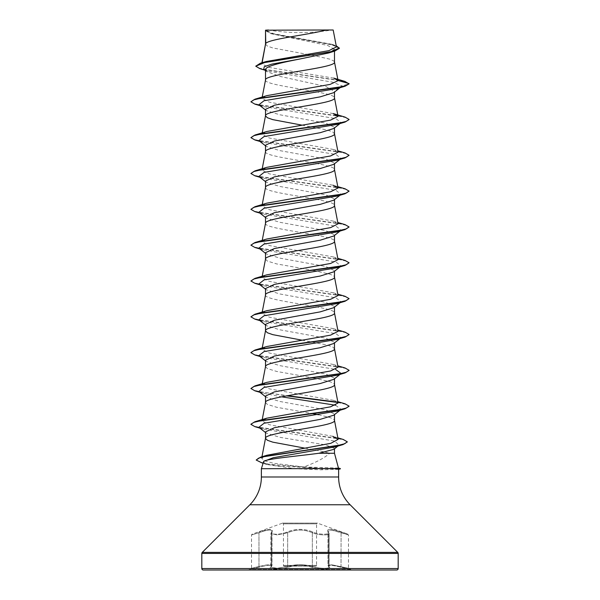 <?xml version="1.0" encoding="UTF-8"?>
<svg xmlns="http://www.w3.org/2000/svg" width="600" height="600" viewBox="0 0 600 600"><rect width="100%" height="100%" fill="white"/><g stroke="black" fill="none" stroke-linecap="round" stroke-linejoin="round"><path stroke-width="0.45" stroke-dasharray="3 2.25" d="M315.832 566.123A0.735 0.735 0 0 0 316.567 565.388L283.433 565.388L316.567 565.388L316.567 523.845L283.433 523.845L316.567 523.845A0.735 0.735 0 0 1 317.558 523.155L347.993 534.232L348.48 534.923L331.688 530.1L327.952 531.232L329.077 533.543C329.632 535.68 317.55 535.207 312.337 532.755C304.132 529.185 295.905 529.185 287.663 532.755L277.095 534.893L270.923 533.543L271.327 532.748L270.907 533.543L277.065 534.893L287.655 532.748C295.868 529.17 304.095 529.17 312.345 532.748C317.55 535.2 329.647 535.688 329.093 533.543L327.983 531.24L331.695 530.107L348.48 534.923L348.48 568.298L349.02 569.01L350.903 569.513L350.903 570L249.097 570L350.903 570L249.097 570L249.097 569.513L258.99 567.195C268.725 564.84 272.64 564.84 270.735 567.195C266.993 569.588 281.595 569.58 288.24 567.188C296.085 564.832 303.923 564.832 311.76 567.188C318.42 569.58 333.007 569.58 329.265 567.195C327.368 564.84 331.282 564.84 341.01 567.195L349.02 569.01L341.002 567.188C331.252 564.832 327.33 564.832 329.243 567.188C332.993 569.58 318.405 569.58 311.745 567.195C303.907 564.84 296.077 564.84 288.255 567.195C281.58 569.588 267 569.58 270.757 567.188C272.663 564.832 268.748 564.832 258.998 567.188L250.98 569.01L251.52 568.298L251.52 534.923L252.007 534.232L282.442 523.155L317.558 523.155L282.442 523.155A0.735 0.735 0 0 1 283.433 523.845L283.433 565.388A0.735 0.735 0 0 0 284.168 566.123L315.832 566.123L284.168 566.123M328.155 532.065A0.735 0.667 139 0 1 328.538 532.268L327.983 531.24L327.983 565.485L328.928 567.045A0.735 0.682 129.7 0 1 328.673 566.482A0.735 0.69 -50.2 0 0 328.928 567.045L329.093 533.543L328.538 532.268A0.735 0.667 139 0 1 328.688 532.755A0.735 0.667 -41.1 0 0 328.515 532.268L327.952 531.232L327.952 565.477L331.642 564.735L348.48 568.298L331.665 564.743L327.983 565.485L328.688 566.482L327.952 565.477L328.928 567.045A0.735 0.682 129.7 0 0 329.243 567.188A0.735 0.69 -50.2 0 1 328.928 567.045L329.093 567.15C329.625 568.928 317.632 568.545 312.345 566.482C304.118 564.112 295.89 564.112 287.655 566.482L277.065 568.275L270.907 567.15L271.312 566.482L270.923 567.15L277.072 568.275L287.663 566.482C295.882 564.127 304.11 564.127 312.337 566.482C317.618 568.545 329.603 568.928 329.077 567.15L329.077 533.543L328.515 532.268A0.735 0.667 -41.1 0 0 328.132 532.058C326.138 528.472 330.457 528.472 341.093 532.058L347.993 534.232L341.1 532.065C330.465 528.487 326.145 528.487 328.155 532.065C331.395 534.908 318.63 534.9 312.96 532.058C304.305 528.472 295.665 528.472 287.04 532.058C281.347 534.908 268.597 534.9 271.845 532.065C273.832 528.487 269.52 528.487 258.9 532.065C269.565 528.472 273.885 528.472 271.868 532.058C268.62 534.908 281.377 534.9 287.055 532.065C295.702 528.487 304.335 528.487 312.945 532.065C318.645 534.908 331.388 534.9 328.132 532.058M271.868 532.058A0.735 0.667 41.1 0 0 271.485 532.268L272.048 531.225C271.41 529.26 267.06 529.77 258.983 532.748C267.015 529.785 271.365 529.275 272.017 531.24L272.017 565.485C271.433 564.188 267.09 564.518 258.975 566.482C267.097 564.518 271.447 564.18 272.048 565.477L271.072 567.045A0.735 0.69 50.2 0 1 270.735 567.195A0.735 0.682 -129.7 0 0 271.095 567.045L270.907 533.543L271.462 532.268A0.735 0.667 -139 0 0 271.312 532.755L272.048 531.232L272.048 565.477L270.907 567.24L270.923 533.543L271.485 532.268A0.735 0.667 41.1 0 0 271.327 532.748L271.327 566.482A0.735 0.69 50.2 0 1 271.072 567.045A0.735 0.682 -129.7 0 0 271.327 566.482L271.312 532.755L272.017 531.24L271.462 532.268A0.735 0.667 -139 0 1 271.845 532.065M350.903 569.513L249.097 569.513L350.903 569.513M268.103 30A196.365 196.365 0 0 0 331.897 30L268.103 30L331.897 30M338.46 468.09L303.75 466.95C315.757 462.6 324.42 458.04 329.722 453.27L334.485 453.27M340.365 468.57L322.83 468.57L320.767 467.55M265.515 44.093L267.382 46.072L272.782 47.955L307.688 54.427M265.785 43.47L265.515 44.182M336.195 45.675L273.413 34.005L265.5 30.203L271.245 33.727L327.668 45.457L334.485 49.373L334.485 51.15M334.485 49.373L328.748 52.95M265.515 69.81L266.632 71.565L280.665 76.537L325.868 86.483L334.485 91.463L333.712 92.677M263.752 69.293L267.683 71.047L332.483 82.155L341.79 85.86L334.485 91.463L334.485 92.07M265.515 109.38L266.295 110.595L279.795 114.773L325.65 123.127L334.485 127.297L333.705 128.512M265.515 151.605L265.515 151.695C263.377 157.665 336.623 163.642 334.485 169.613L334.485 169.523M334.485 127.297L334.485 127.905M265.515 145.222L266.288 146.43L279.788 150.608L325.642 158.962L334.485 163.14L333.712 164.347M265.515 187.44L265.515 187.53C263.377 193.5 336.623 199.478 334.485 205.447L334.485 205.358M334.485 163.14L334.485 163.74M265.515 181.058L266.288 182.265L279.795 186.442L325.65 194.798L334.485 198.975L333.705 200.183M265.515 223.275L265.515 223.365C263.377 229.343 336.623 235.312 334.485 241.282L334.485 241.192M334.485 198.975L334.485 199.575M265.515 216.892L266.295 218.1L279.803 222.285L325.65 230.632L334.485 234.81L333.712 236.017M265.515 259.11L267.382 261.09L276.645 263.918L312.495 270.278M334.485 234.81L334.485 235.41M265.515 252.728L266.288 253.935L279.788 258.112L325.642 266.468L334.485 270.645L333.712 271.853M265.515 294.952L265.515 295.043C263.377 301.013 336.623 306.983 334.485 312.96L334.485 312.87M334.485 270.645L334.485 271.252M265.515 288.562L266.288 289.778L279.788 293.947L325.65 302.31L334.485 306.48L333.705 307.695M334.485 306.48L334.485 307.087M265.515 324.397L266.288 325.612L279.795 329.79L325.65 338.145L334.485 342.315L333.712 343.53M265.515 366.623L267.382 368.603L276.645 371.43L312.495 377.79M334.485 342.315L334.485 342.923M265.515 360.24L266.288 361.447L279.788 365.625L325.635 373.972L334.485 378.157L333.712 379.365M265.515 402.457L267.382 404.438L276.645 407.265L312.495 413.625M334.485 378.157L334.485 378.757M265.515 396.075L266.295 397.283L279.788 401.46L325.65 409.815L334.485 413.993L333.705 415.2M334.485 413.993L334.485 414.592M311.618 55.102L330.33 59.273L334.013 61.162L334.485 62.108M265.515 80.025C263.377 85.995 336.623 91.965 334.485 97.942L334.485 97.852M301.987 125.145L327.218 130.005L332.618 131.887L334.485 133.778M313.5 270.457L330.33 274.29L334.013 276.18L334.485 277.125M301.987 340.163L327.218 345.022L332.618 346.905L334.485 348.795M313.5 377.962L330.33 381.803L334.013 383.685L334.485 384.63M318.48 414.735L330.33 417.638L334.013 419.528L334.485 420.465M265.515 431.91L266.288 433.118L279.757 437.287L325.612 444.885L334.485 448.447L334.485 448.882M305.025 448.178L318.862 450.645L329.722 453.27M333.825 78.135L269.37 67.492L261.697 63.953L266.153 61.523M336.435 46.928L331.718 44.265L273.825 33.803L265.553 30.233L326.1 30M261.975 63.443L262.11 62.73M334.485 448.447L333.923 449.325M340.072 87.698L341.79 85.86L349.087 83.903L345.892 81.998L337.733 80.093L259.928 68.67M339.382 48.293L331.425 44.572L270.285 33.42L265.515 30.66M344.918 81.405L265.77 69.765L258.308 67.83L255.75 65.887M303.75 466.95L273.735 463.342L264.593 460.8L261.675 458.25L266.925 455.243M337.845 437.85L332.873 436.327L269.28 424.695L261.96 420.93L262.222 419.572M338.04 403.013L333.21 400.268L269.4 388.89L261.96 385.095L266.782 382.35M338.04 367.178L333.21 364.433L269.392 353.048L261.96 349.26L266.79 346.515M338.04 331.335L333.21 328.597L269.385 317.212L261.96 313.418L266.79 310.673M338.04 295.5L333.21 292.755L269.392 281.377L261.96 277.582L266.79 274.837M338.04 259.665L333.21 256.92L269.392 245.542L261.968 241.748L266.798 239.002M338.04 223.83L333.21 221.085L269.385 209.7L261.96 205.913L266.79 203.167M337.778 186.637L333.21 185.25L269.4 173.873L261.96 170.078L266.79 167.333M338.04 152.16L333.21 149.415L269.392 138.03L261.96 134.243L266.79 131.498M333.21 113.573L269.392 102.195L261.96 98.4L266.79 95.655M338.625 469.335L320.94 469.8L294.96 468.713L261.375 468.713M263.16 462.053L266.97 464.543L294.96 468.713M341.145 86.865L337.237 88.552M258.855 104.782L262.763 106.47L335.94 118.642L341.145 122.7L337.237 124.387M258.855 140.618L262.763 142.305L335.94 154.477L341.145 158.535L337.237 160.222M258.855 176.46L262.763 178.14L335.94 190.312L341.085 194.415M340.358 194.865L337.237 196.058M258.855 212.295L262.763 213.975L335.94 226.155L341.145 230.212L337.237 231.892M258.855 248.13L262.763 249.81L335.94 261.99L341.145 266.048L337.237 267.728M258.855 283.965L262.763 285.645L335.933 297.825L341.145 301.882L337.237 303.562M258.855 319.8L262.763 321.48L335.933 333.66L341.145 337.718L337.237 339.405M258.855 355.635L262.763 357.322L335.587 369.405M340.56 374.01L337.237 375.24M258.855 391.47L262.763 393.158L281.52 396.817M335.587 405.24L341.145 409.388L337.237 411.075M258.855 427.312L262.763 428.993L334.62 441.09L339.165 445.245M338.34 445.717L335.138 446.918M254.962 104.16L337.455 115.733L345.862 117.66L349.072 119.587M254.962 139.995L338.07 151.68L346.252 153.63L349.087 155.58M254.962 175.83L338.07 187.515L346.252 189.465L349.087 191.415M254.962 211.665L338.07 223.35L346.252 225.3L349.087 227.25M254.962 247.5L338.07 259.192L346.252 261.135L349.087 263.085M254.962 283.335L338.07 295.028L346.252 296.978L349.087 298.92M254.962 319.178L337.455 330.75L345.862 332.678L349.072 334.612M254.962 355.013L337.455 366.585L345.862 368.513L349.072 370.447M254.962 390.847L286.5 395.88M337.778 402.48L345.952 404.377L349.072 406.283M254.962 426.683L336.142 438.158L344.228 440.07L347.288 441.982M260.73 462.668L276.27 465.765L322.83 468.57L268.507 464.153L259.403 461.947L256.185 459.743M250.913 101.528L253.748 103.47L261.923 105.42L345.038 117.105M250.913 137.363L253.748 139.305L261.923 141.255L345.038 152.947M250.913 173.197L253.748 175.148L261.923 177.09L345.038 188.782M250.913 209.032L253.74 210.983L261.923 212.925L345.038 224.618M250.913 244.868L253.74 246.817L261.923 248.767L345.038 260.452M250.913 280.702L253.748 282.653L261.923 284.603L345.038 296.288M250.913 316.545L253.748 318.487L261.923 320.438L345.038 332.13M250.928 352.53L254.13 354.457L262.538 356.385L345.038 367.965M250.913 388.215L253.53 390.09L261.12 391.957L287.505 395.707M337.395 402.112L345.038 403.8M250.928 424.2L254.07 426.112L262.312 428.018L343.26 439.47M265.702 30L269.94 30M340.365 468.862L322.83 468.862L320.94 469.8M258.998 567.188L258.975 532.755C249.315 535.597 249.315 535.597 258.975 532.755C249.315 535.597 249.315 535.597 258.975 532.755L258.975 566.482C249.3 568.868 249.3 568.868 258.983 566.482C249.3 568.868 249.3 568.868 258.983 566.482L258.99 567.195M312.96 532.058A0.735 0.51 115.6 0 0 312.345 532.748A0.735 0.51 115.6 0 1 312.945 532.065M287.04 532.058A0.735 0.51 64.4 0 1 287.655 532.748A0.735 0.51 64.4 0 0 287.055 532.065M341.002 567.188L341.1 532.065L341.01 567.195M311.745 567.195A0.735 0.517 -70.9 0 0 312.337 566.482A0.735 0.517 -70.8 0 1 311.76 567.188M288.255 567.195A0.735 0.517 -109.1 0 1 287.663 566.482A0.735 0.517 -109.2 0 0 288.24 567.188M328.673 532.748L328.673 566.482L328.688 532.755M312.345 532.748L312.345 566.482L312.337 532.755M261.375 476.993L338.625 476.993M249.87 504.765L350.13 504.765M202.252 552.39L397.748 552.39M201.817 553.425L398.183 553.425M201.817 568.53L398.183 568.53M287.663 532.755L287.663 566.482L287.655 532.748M317.303 523.11L282.697 523.11L317.303 523.11M271.245 33.727L270.285 33.42M267.683 71.047L264.862 70.17M334.388 45.075L331.718 44.265M261.675 458.25L261.96 456.757M261.96 385.095L262.222 383.737M261.96 349.26L262.222 347.895M261.96 313.418L262.222 312.06M261.96 277.582L262.222 276.225M261.96 241.748L262.222 240.39M261.96 205.913L262.222 204.555M261.96 170.078L262.222 168.712M261.96 134.243L262.222 132.877M261.96 98.4L262.222 97.042M261.69 63.953L261.915 62.79M266.97 464.543L262.83 463.298M262.763 106.47L259.928 105.623M262.763 142.305L259.928 141.458M262.763 178.14L259.928 177.292M262.763 213.975L259.928 213.127M262.763 249.81L259.928 248.962M262.763 285.645L259.928 284.798M262.763 321.48L259.928 320.64M262.763 357.322L259.928 356.475M262.763 393.158L259.928 392.31M262.763 428.993L259.928 428.145M265.515 109.988L266.295 110.595M341.145 122.7L340.072 123.54M265.515 145.822L266.288 146.43M341.145 158.535L340.072 159.375M265.515 181.657L266.288 182.265M341.145 194.377L340.072 195.21M265.515 217.493L266.288 218.108M341.145 230.212L340.072 231.045M265.515 253.327L266.288 253.935M341.145 266.048L340.072 266.88M265.515 289.17L266.288 289.778M341.145 301.882L340.072 302.722M265.515 325.005L266.288 325.612M341.145 337.718L340.072 338.558M265.515 360.84L266.288 361.447M265.515 396.675L266.288 397.283M341.145 409.388L340.072 410.228M265.515 432.51L266.288 433.118M333.21 400.268L337.778 401.655M333.21 364.433L337.778 365.812M333.21 328.59L337.778 329.978M333.21 292.755L337.778 294.142M333.21 256.92L337.778 258.308M333.21 221.085L337.778 222.472M333.21 149.415L337.778 150.795M266.625 71.565L265.515 70.688"/><path stroke-width="0.9" d="M338.445 468.053L340.365 468.57L334.763 468.57L338.46 468.09L334.485 453.27L318.795 453.27C298.635 456.06 266.7 458.737 263.692 461.362L261.375 468.713L334.763 468.57M350.903 570L396.713 570A1.47 1.47 0 0 0 398.183 568.53L398.183 553.425A1.47 1.47 0 0 0 397.748 552.39L350.13 504.765L249.87 504.765L202.252 552.39A1.47 1.47 0 0 0 201.817 553.425L201.817 568.53A1.47 1.47 0 0 0 203.288 570L249.097 570M396.713 570L203.288 570M350.13 504.765A39.27 39.27 0 0 1 338.625 476.993L261.375 476.993A39.27 39.27 0 0 1 249.87 504.765M261.375 468.713L261.375 476.993M334.972 468.713L338.625 469.298L338.625 476.993M265.785 30.188L326.1 30C310.748 34.492 268.657 38.977 265.785 43.47L265.515 30.188L265.515 44.093M262.11 62.73L265.515 44.182M264.862 70.17L259.928 68.67L255.75 66.188L265.058 62.392L334.905 51.015L328.748 52.95L300 58.988C281.55 62.595 265.05 66.203 265.515 69.81L265.515 80.025C263.377 74.047 336.623 68.078 334.485 62.108L334.485 51.15M262.222 97.042L265.515 80.025M340.072 87.698L333.712 92.677L320.205 96.855L274.35 105.21L265.515 109.38L265.515 115.77M334.485 92.07L334.485 97.942C336.623 103.913 263.377 109.882 265.515 115.86L267.382 117.743L272.782 119.632L301.987 125.145M340.072 123.54L333.712 128.512L320.212 132.69L274.35 141.045L265.515 145.222L265.515 151.605M334.485 127.905L334.485 133.778C336.623 139.748 263.377 145.725 265.515 151.695M340.072 159.375L333.712 164.347L320.22 168.525L274.365 176.88L265.515 181.058L265.515 187.44M334.485 163.74L334.485 169.613C336.623 175.583 263.377 181.56 265.515 187.53M340.072 195.21L333.712 200.183L320.228 204.36L274.35 212.715L265.515 216.892L265.515 223.275M334.485 199.575L334.485 205.447C336.623 211.425 263.377 217.395 265.515 223.365M340.072 231.045L333.712 236.017L320.205 240.195L274.358 248.55L265.515 252.728L265.515 259.11M334.485 235.41L334.485 241.282C336.623 247.26 263.377 253.23 265.515 259.207M340.072 266.88L333.712 271.853L320.205 276.038L274.358 284.385L265.515 288.562L265.515 294.952M334.485 271.252L334.485 277.125C336.623 283.095 263.377 289.065 265.515 295.043M340.072 302.722L333.712 307.695L320.205 311.873L274.35 320.228L265.515 324.397L265.515 330.788M334.485 307.087L334.485 312.96C336.623 318.93 263.377 324.907 265.515 330.877L267.382 332.76L272.782 334.65L301.987 340.163M340.072 338.558L333.712 343.53L320.22 347.707L274.365 356.055L265.515 360.24L265.515 366.623M334.485 342.923L334.485 348.795C336.623 354.765 263.377 360.743 265.515 366.712M335.587 369.405L341.145 373.553L333.712 379.365L320.212 383.543L274.35 391.897L265.515 396.075L265.515 402.457M334.485 378.757L334.485 384.63C336.623 390.6 263.377 396.577 265.515 402.548M340.072 410.228L333.712 415.2L320.197 419.377L274.35 427.732L265.515 431.91L265.515 438.293M334.485 414.592L334.485 420.465C336.623 426.442 263.377 432.412 265.515 438.382L267.382 440.272L272.782 442.155L305.025 448.178M307.688 54.427L311.618 55.102M312.495 270.278L313.5 270.457M312.495 377.79L313.5 377.962M312.495 413.625L318.48 414.735M334.485 448.882L334.485 453.27M255.75 66.188L260.317 63.262L266.153 61.523L328.928 50.64L336.435 46.928L333.18 30L326.1 30M338.34 445.717L333.923 449.325L318.795 453.27M265.515 70.688L263.752 69.293L264.263 66.713L271.808 64.14L300 58.988M334.905 51.015L339.382 48.293L336.195 45.675M265.515 109.988L258.855 104.782L264.06 100.725L337.237 88.552L345.038 86.235L349.087 83.903L344.918 81.405L333.825 78.135L338.04 80.498L334.47 61.92M260.317 63.262L330.712 51.81L339.382 47.992M338.055 80.648L330.097 84.405L266.79 95.655L254.962 99.188L338.077 87.502L346.252 85.552L349.087 83.602L338.04 80.498M337.845 437.85L343.26 439.47L347.303 441.832L344.655 443.76L337.05 445.68L260.438 457.222L266.925 455.243L330.795 443.325L338.138 439.35L332.873 436.327M262.237 420.397L266.79 418.185L330.6 406.808L338.04 403.013L334.47 384.45M337.778 365.812L345.038 367.965L349.087 370.298L346.252 372.248L338.077 374.19L254.962 385.882L266.79 382.35L330.615 370.965L338.04 367.178L334.47 348.615M337.778 329.978L345.038 332.13L349.087 334.462L346.252 336.405L338.077 338.355L254.962 350.048L266.79 346.515L330.6 335.13L338.04 331.335L334.47 312.78M337.778 294.142L345.038 296.288L349.087 298.62L346.252 300.57L338.077 302.52L254.955 314.212L266.79 310.68L330.608 299.295L338.04 295.5L334.47 276.938M337.778 258.308L345.038 260.452L349.087 262.785L346.252 264.735L338.077 266.685L254.962 278.37L266.79 274.837L330.615 263.46L338.04 259.665L334.47 241.103M337.778 222.472L345.038 224.618L349.087 226.95L346.26 228.9L338.077 230.85L254.962 242.535L266.798 239.002L330.608 227.625L338.04 223.83L334.47 205.267M337.778 186.637L345.038 188.782L349.087 191.115L346.26 193.065L338.077 195.007L254.962 206.7L266.79 203.167L330.608 191.782L338.04 187.995L333.21 185.25M337.778 150.795L345.038 152.947L349.087 155.28L346.252 157.222L338.077 159.172L254.962 170.865L266.79 167.333L330.615 155.947L338.04 152.16L334.47 133.597M254.962 135.03L266.79 131.498L330.6 120.113L338.04 116.317L333.21 113.573L345.038 117.105L349.087 119.445L346.252 121.387L338.077 123.337L254.962 135.03L250.913 137.655L254.962 139.995L259.928 141.458M349.072 119.587L345.038 122.078L337.237 124.387L264.06 136.56L258.855 140.618L265.515 145.822M349.087 155.28L345.038 157.913L337.237 160.222L264.06 172.395L258.855 176.46L265.515 181.657M341.085 194.415L340.358 194.865M349.087 191.115L345.038 193.748L337.237 196.058L264.06 208.237L258.855 212.295L265.515 217.493M349.087 226.95L345.038 229.583L337.237 231.892L264.06 244.072L258.855 248.13L265.515 253.327M349.087 262.785L345.038 265.418L337.237 267.728L264.06 279.907L258.855 283.965L265.515 289.17M349.087 298.62L345.038 301.26L337.237 303.562L264.067 315.743L258.855 319.8L265.515 325.005M349.072 334.612L345.038 337.095L337.237 339.405L264.067 351.577L258.855 355.635L265.515 360.84M349.072 370.447L345.038 372.93L337.237 375.24L264.067 387.412L258.855 391.47L265.515 396.675M281.52 396.817L335.587 405.24M349.072 406.283L345.038 408.765L337.237 411.075L264.067 423.248L258.855 427.312L265.515 432.51M347.288 441.982L343.02 444.585L335.138 446.918L273.188 457.748L263.692 461.362M345.038 86.235L261.923 97.927L253.748 99.877L250.913 101.82L254.962 104.16L259.928 105.623M345.038 122.078L261.93 133.762L253.748 135.712L250.913 137.655M345.038 157.913L261.93 169.597L253.748 171.547L250.913 173.498L254.962 175.83L259.928 177.292M345.038 193.748L261.93 205.433L253.748 207.382L250.913 209.333L254.962 211.665L259.928 213.127M345.038 229.583L261.93 241.275L253.748 243.218L250.913 245.167L254.962 247.5L259.928 248.962M345.038 265.418L261.93 277.11L253.748 279.053L250.913 281.002L254.962 283.335L259.928 284.798M345.038 301.26L261.93 312.945L253.748 314.895L250.913 316.837L254.962 319.178L259.928 320.64M345.038 337.095L261.923 348.78L253.748 350.73L250.913 352.68L254.962 355.013L259.928 356.475M345.038 372.93L261.923 384.615L253.748 386.565L250.913 388.515L254.962 390.847L259.928 392.31M286.5 395.88L337.778 402.48M345.038 408.765L261.923 420.45L253.748 422.4L250.913 424.35L254.962 426.683L259.928 428.145M343.02 444.585L265.98 456.18L258.69 458.107L256.185 460.043L262.83 463.298M254.962 99.188L250.913 101.82M254.962 170.865L250.913 173.498M254.962 206.7L250.913 209.333M254.962 242.535L250.913 245.167M254.962 278.37L250.913 281.002M254.955 314.212L250.913 316.837M254.962 350.048L250.928 352.53M254.962 385.882L250.913 388.515M287.505 395.707L337.395 402.112M337.778 401.655L345.038 403.8L349.087 406.132L346.252 408.082L338.077 410.033L254.962 421.717L250.928 424.2M260.438 457.222L256.185 460.043M268.447 30L265.515 30.188M334.972 468.862L340.365 468.57M398.183 568.53L201.817 568.53M398.183 553.425L201.817 553.425M397.748 552.39L202.252 552.39M261.96 456.757L265.53 438.202M338.138 439.35L334.47 420.285M262.222 419.572L265.53 402.368M262.222 383.737L265.53 366.532M262.222 347.895L265.53 330.697M262.222 312.06L265.53 294.862M262.222 276.225L265.53 259.02M262.222 240.39L265.53 223.185M262.222 204.555L265.53 187.35M338.04 187.995L334.47 169.433M262.222 168.712L265.53 151.515M262.222 132.877L265.53 115.68M338.04 116.317L334.47 97.762M261.915 62.79L265.53 44.002M266.79 418.185L254.962 421.717M338.625 469.335L340.365 468.862"/></g></svg>
